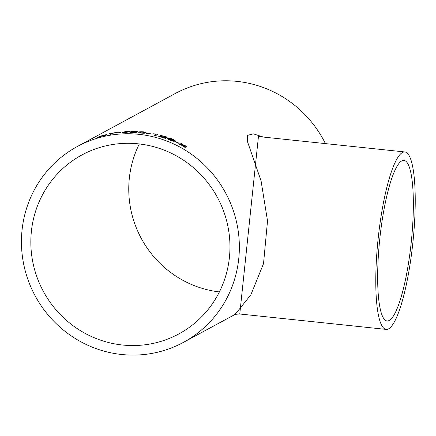 <?xml version="1.0" encoding="UTF-8"?>
<svg xmlns="http://www.w3.org/2000/svg" width="436" height="436" viewBox="0 0 436 436"><rect width="100%" height="100%" fill="white"/><g stroke="black" fill="none" stroke-linecap="round" stroke-linejoin="round"><path stroke-width="0.65" d="M219.39 291.918A101.768 98.907 61.6 0 1 139.329 143.951M138.316 143.836A101.768 98.907 61.6 0 1 227.69 225.292A101.768 98.907 61.6 0 1 178.831 333.932A101.768 98.907 61.6 0 1 43.409 291.493A101.768 98.907 61.6 0 1 81.973 154.916A101.768 98.907 61.6 0 1 138.316 143.836M138.85 132.882L138.741 132.293C139.068 131.906 140.61 131.797 143.368 131.966L143.379 131.836C145.88 132.206 146.643 132.555 145.673 132.876C145.357 133.247 143.82 133.323 141.051 133.089L138.855 132.751L138.746 132.163C139.073 131.77 140.615 131.661 143.379 131.836L143.651 131.863M77.401 146.469A111.371 108.242 61.6 0 1 139.062 134.348A111.371 108.242 61.6 0 1 236.868 223.488A111.371 108.242 61.6 0 1 183.398 342.38A111.371 108.242 61.6 0 1 35.202 295.935A111.371 108.242 61.6 0 1 77.401 146.469L175.316 93.489A111.371 108.242 61.6 0 1 236.982 81.369A111.371 108.242 61.6 0 1 325.414 143.602M145.978 132.593L145.673 132.876M141.329 133.116L141.051 133.089M138.855 132.751L138.741 132.293M175.534 141.558A111.371 108.242 61.6 0 1 179.223 143.291L178.962 143.433A111.371 108.242 61.6 0 0 175.267 141.7L175.485 141.678A111.24 108.112 61.6 0 1 179.082 143.368M173.817 140.098L171.277 138.806L169.293 138.757L172.078 139.553C173.937 140.365 174.683 140.915 174.318 141.204C173.751 141.406 172.427 141.106 170.34 140.294C167.844 139.248 167.015 138.594 167.855 138.343L169.931 138.228L172.809 139.095L175.141 140.632L173.817 140.098M167.604 138.583L169.893 138.354L172.765 139.22L175.092 140.752M158.737 136.517L165.827 137.068L158.764 136.386A111.371 108.242 61.6 0 1 165.587 138.501L165.882 138.343A111.371 108.242 61.6 0 0 160.791 136.719L160.759 136.844A111.24 108.112 61.6 0 1 165.724 138.43M165.751 137.236L164.258 136.305L160.546 135.536L164.552 136.168C166.47 136.79 167.32 137.253 167.119 137.558L160.791 136.719M154.29 135.264L156.077 134.293L153.554 133.798L157.069 134.13A111.371 108.242 61.6 0 1 157.946 134.343L155.652 135.585A111.371 108.242 61.6 0 0 154.29 135.264M146.589 133.133A111.371 108.242 61.6 0 1 150.578 133.792L150.316 133.934A111.371 108.242 61.6 0 0 146.322 133.274L146.572 133.263A111.24 108.112 61.6 0 1 150.398 133.89M136.375 131.705L133.645 131.459L131.585 131.863L134.522 131.737C136.517 131.841 137.335 132.021 136.98 132.277L132.767 132.56C130.119 132.473 129.22 132.266 130.075 131.934L132.212 131.41L135.253 131.307L137.792 131.754L136.375 131.705M129.824 132.173L132.217 131.541L135.253 131.443L137.787 131.89M126.713 131.421C129.22 131.383 129.988 131.552 129.018 131.923L122.2 132.713L122.091 132.288L126.723 131.552C129.225 131.514 129.993 131.683 129.023 132.054M129.318 131.656L129.018 131.923M122.2 132.713L122.091 132.288L125.415 131.65M116.663 132.975A111.371 108.242 61.6 0 1 120.658 132.506L120.391 132.653A111.371 108.242 61.6 0 0 116.401 133.116L116.679 133.078M113.649 133.024A111.371 108.242 61.6 0 1 117.066 132.479L117.333 132.337A111.371 108.242 61.6 0 0 109.027 133.857L108.76 134.005A111.371 108.242 61.6 0 1 112.15 133.296L110.117 134.397A111.371 108.242 61.6 0 1 111.616 134.125L113.649 133.024M99.615 136.719A111.371 108.242 61.6 0 1 101.103 136.272L104.28 135.683A111.371 108.242 61.6 0 1 105.975 135.274L103.403 135.612L106.793 134.571L103.91 135.144A111.371 108.242 61.6 0 0 99.43 136.495L97.135 137.738A111.371 108.242 61.6 0 1 98.585 137.28L99.615 136.719M182.886 145.668L180.417 144.877A111.371 108.242 61.6 0 0 178.913 144.109L182.253 144.948L180.717 143.264A111.371 108.242 61.6 0 1 182.221 144.033L183.278 145.221L185.562 145.847A111.371 108.242 61.6 0 1 187.028 146.687L183.741 145.749L185.229 147.526A111.371 108.242 61.6 0 0 183.763 146.687L182.886 145.668M234.132 314.89L237.298 311.718L250.82 294.894L263.524 263.627L267.524 220.91L261.066 180.826L247.468 141.596L247.643 135.334L253.3 133.83L263.355 137.073M389.228 320.46A80.715 15.816 -84 0 1 387.059 320.951A80.715 15.816 -84 0 1 379.772 239.026A80.715 15.816 -84 0 1 403.954 160.41A80.715 15.816 -84 0 1 411.764 236.977A80.715 15.816 -84 0 1 389.228 320.46M404.842 151.962A89.211 17.484 -84 0 1 413.475 236.59A89.211 17.484 -84 0 1 388.563 328.853A89.211 17.484 -84 0 1 386.171 329.403A89.211 17.484 -84 0 1 378.121 238.852A89.211 17.484 -84 0 1 404.842 151.962L258.444 136.555L239.767 313.996C235.8 314.209 233.87 314.53 233.985 314.961L233.985 314.961M185.169 147.641L183.741 145.749M180.973 143.542A111.24 108.112 61.6 0 1 182.161 144.153L183.218 145.335L185.562 145.847M185.502 145.962A111.24 108.112 61.6 0 1 186.499 146.534M179.414 144.365L182.253 144.948M103.403 135.612L105.223 135.454M105.354 134.898L106.689 134.62M97.817 137.52L99.43 136.495M99.473 136.626A111.24 108.112 61.6 0 1 100.269 136.37M102.912 135.825L103.419 135.678M102.689 135.885L105.392 135.035M105.343 135.073L103.697 135.274A111.371 108.242 61.6 0 0 100.612 136.179L99.882 136.577A111.371 108.242 61.6 0 1 102.651 135.76M112.161 133.34A111.24 108.112 61.6 0 1 113.54 133.084M110.531 134.321L112.15 133.296M122.211 132.844L122.102 132.424M123.486 132.31C122.696 132.577 123.088 132.697 124.663 132.669L127.634 131.961C128.424 131.694 128.026 131.563 126.435 131.563L124.838 131.737L123.175 132.577M125.306 132.62L127.639 132.092M123.475 132.179C122.68 132.446 123.072 132.566 124.652 132.533M133.476 131.868L134.522 131.874C136.512 131.972 137.329 132.152 136.975 132.408M135.656 132.266L131.089 132.299L135.596 132.201M135.58 132.342L133.874 131.874L131.149 132.103M143.368 131.966C145.869 132.337 146.632 132.686 145.657 133.007M139.842 132.615L140.136 132.272C139.34 132.479 139.733 132.708 141.319 132.947L144.578 132.479M140.125 132.402C139.335 132.615 139.727 132.838 141.308 133.078L144.589 132.539M144.278 132.827L144.294 132.697C145.084 132.479 144.687 132.239 143.095 131.977L140.136 132.272M154.437 135.296L156.077 134.293M153.45 133.966L157.042 134.261A111.24 108.112 61.6 0 1 157.772 134.435M160.519 135.661L164.519 136.294C166.432 136.915 167.282 137.378 167.075 137.683M169.293 138.757L172.029 139.673C173.888 140.485 174.634 141.035 174.269 141.324M168.803 139.128L170.503 140.114L173.048 140.637M168.814 139.117L170.46 140.234L173.043 140.703M172.972 140.779L171.452 139.553L168.857 138.991M183.398 342.38L234.475 314.743M386.171 329.403L239.767 313.996"/></g></svg>
